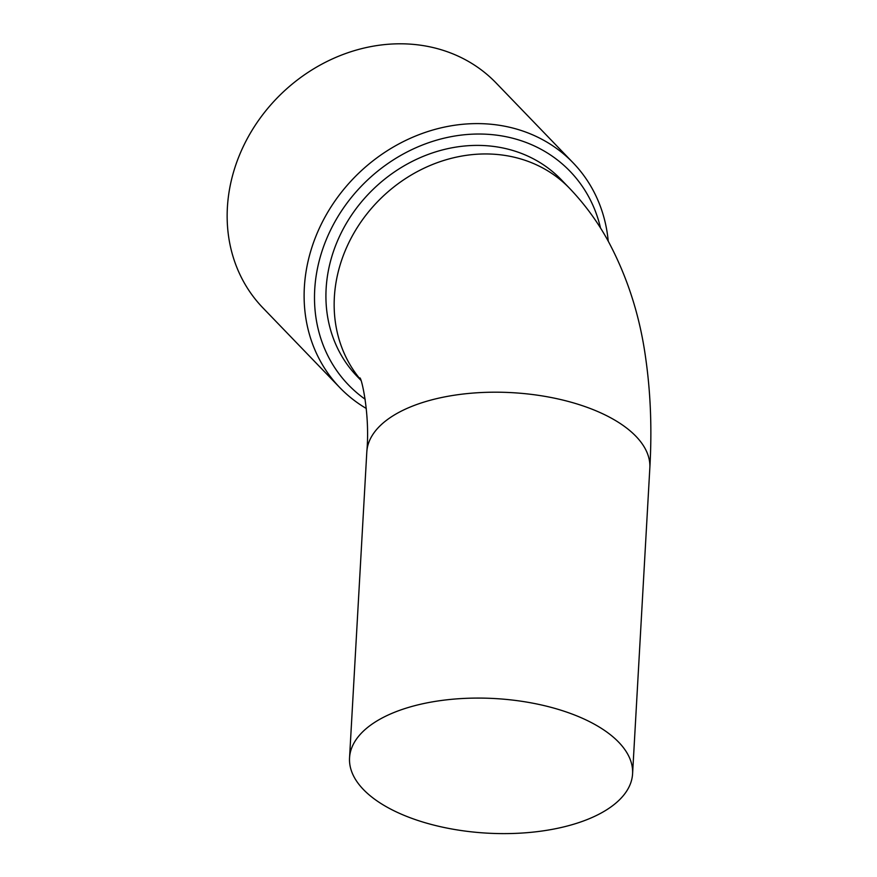 <?xml version="1.0" encoding="UTF-8"?>
<svg xmlns="http://www.w3.org/2000/svg" width="877" height="877" viewBox="0 0 877 877"><rect width="100%" height="100%" fill="white"/><g stroke="black" fill="none" stroke-linecap="round" stroke-linejoin="round"><path stroke-width="1.32" d="M608.232 241.164A161.993 141.307 136 0 0 573.076 162.782L496.108 82.975A161.993 141.307 136 0 0 445.834 51.228A161.993 141.307 136 0 0 259.219 119.458A161.993 141.307 136 0 0 262.914 307.882L339.881 387.678A161.993 141.307 136 0 0 366.29 408.485M573.076 162.782A161.993 141.307 136 0 0 522.802 131.035A161.993 141.307 136 0 0 336.187 199.254A161.993 141.307 136 0 0 339.881 387.678M600.548 228.119A153.892 134.247 136 0 0 384.685 165.808A153.892 134.247 136 0 0 365.194 399.276M360.666 379.73A141.734 123.646 -44 0 1 347.445 245.615A141.734 123.646 -44 0 1 525.509 160.458A141.734 123.646 -44 0 1 569.502 188.237L561.247 179.686A141.734 123.646 136 0 0 373.394 189.081A141.734 123.646 136 0 0 357.213 376.474L360.875 380.278M566.114 711.905A141.734 67.408 3.2 0 1 632.58 773.832A141.734 67.408 3.2 0 1 487.272 833.15A141.734 67.408 3.2 0 1 349.55 757.871A141.734 67.408 3.2 0 1 424.117 703.464A141.734 67.408 3.2 0 1 566.114 711.905M349.55 757.871L366.805 451.984A141.734 67.408 3.2 0 1 441.372 397.577A141.734 67.408 3.2 0 1 583.369 406.018A141.734 67.408 3.2 0 1 649.835 467.945C652.049 429.785 650.69 393.291 645.724 358.463C639.936 315.895 627.296 276.54 607.805 240.386C597.39 221.453 584.619 204.078 569.502 188.237M366.805 451.984C370.204 414.821 361.631 378.151 359.91 377.888M632.58 773.832L649.835 467.945"/></g></svg>
